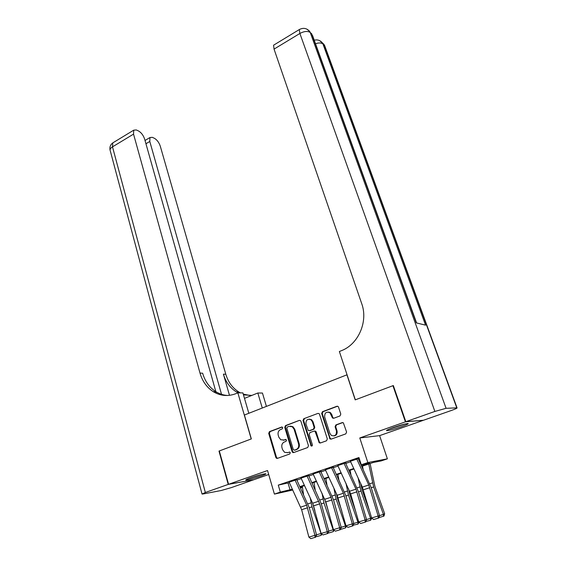 <?xml version="1.0" encoding="UTF-8"?>
<svg xmlns="http://www.w3.org/2000/svg" width="567" height="567" viewBox="0 0 567 567"><rect width="100%" height="100%" fill="white"/><g stroke="black" fill="none" stroke-linecap="round" stroke-linejoin="round"><path stroke-width="0.85" d="M283.287 440.233L284.464 440.02L280.757 439.765L278.808 437.164L278.213 435.158C277.66 432.493 278.461 430.608 280.622 429.51L282.21 428.914L282.742 427.674L281.65 427.05L269.453 431.636L268.708 433.386L275.838 457.456L276.498 458.306L277.391 458.391L289.765 453.954L290.297 452.714L289.85 452.126L287.582 452.636L284.591 452.338L282.55 449.652L281.948 447.632C281.388 444.939 282.196 443.054 284.372 441.969L285.974 441.381L286.505 440.141L285.407 439.496L283.826 440.183M393.406 427.518C388.338 429.332 386.063 430.403 386.574 430.707C388.82 430.622 393.704 429.304 401.216 426.76C406.319 424.931 408.637 423.854 408.155 423.528C405.922 423.606 401.004 424.938 393.406 427.518M250.557 477.846C246.978 479.122 245.391 479.866 245.809 480.072C248.332 479.909 253.385 478.555 260.962 476.018C264.583 474.728 266.199 473.977 265.803 473.757C263.294 473.913 258.212 475.281 250.557 477.846M339.994 415.944L340.795 414.108L338.549 407.177L338.074 406.475L336.876 406.277L322.432 411.706L321.652 413.52L330.037 438.971L331.142 439.127L345.792 433.875L346.6 432.033L343.347 422.826L342.163 422.635L335.898 424.924L335.104 426.753L336.444 430.934C336.656 435.087 334.955 436.576 331.334 435.392L329.845 433.323L324.678 417.071C324.508 412.861 326.245 411.408 329.881 412.698L332.595 418.07L333.757 418.255L339.994 415.944M423.081 420.282L405.412 421.841L392.924 385.695L355.204 399.877L346.926 374.822L244.412 415.023L251.337 438.922L219.316 450.956L228.565 484.296L267.532 470.532L274.414 494.098L280.332 492.099L278.277 485.111L358.932 457.519L361.292 464.777L367.841 462.566L387.381 458.831L381.13 460.936L373.362 462.438L361.739 466.35M405.412 421.841L359.783 437.958L367.841 462.566M300.921 421.295L300.375 420.537L299.326 420.395L285.506 425.597L284.747 427.369L292.083 451.616L292.721 452.452L293.671 452.558L307.697 447.533L308.469 445.733L300.921 421.295M303.763 418.729L317.896 413.414L319.015 413.584L319.533 414.314L327.322 438.957L326.535 440.779L320.369 442.99L319.313 442.848L315.032 431.26L313.962 431.118L309.936 432.593L309.157 434.393L312.382 444.783C312.445 445.825 312.027 446.215 311.12 445.96L302.998 420.523L303.763 418.729L317.896 413.414M392.924 385.695L393.385 385.709M228.565 484.296L253.81 479.725L268.694 474.508M297.073 479.576L289.149 482.17M309.036 475.486L301.049 478.101M321.17 471.34L313.126 473.984M333.481 467.137L325.373 469.802M345.969 462.87L337.797 465.557M278.277 485.111L289.376 482.673M296.888 480.107L301.283 478.605M308.838 476.025L313.36 474.487M320.965 471.893L325.607 470.305M333.261 467.69L338.031 466.067M345.735 463.437L350.64 461.765M358.394 459.114L359.343 458.788M350.406 461.254L358.642 458.54M285.421 439.489L285.782 439.46M359.783 437.958L379.614 435.633L423.124 420.381M379.614 435.633L387.381 458.831M302.452 487.365L300.545 488.003M361.526 465.89L369.613 463.168L361.292 464.777M280.332 492.099L292.388 489.172M299.915 486.642L304.316 485.161M311.885 482.609L316.414 481.085M324.026 478.52L328.683 476.953M336.344 474.366L341.128 472.758M348.847 470.156L353.758 468.505M292.785 490.023L274.414 494.098M300.39 487.677L302.431 487.23M353.971 468.966L349.059 470.617M341.341 473.218L336.557 474.827M328.888 477.407L324.239 478.973M316.62 481.532L312.091 483.056M304.522 485.607L300.12 487.088M288.064 483.119L290.098 489.945M285.903 439.489L284.464 440.02M287.185 452.749L287.582 452.636M289.652 452.041L288.234 452.551M282.182 427.05L270.126 431.579L269.375 433.337L276.505 457.363L277.525 458.342M299.326 420.395L286.158 425.555L285.399 427.32L292.735 451.53L293.777 452.516M287.349 426.986L286.817 428.227L293.281 449.532L294.393 450.184L296.102 449.567C298.32 448.483 299.135 446.576 298.561 443.855L294.096 429.247L292.274 426.745L289.042 426.356L287.349 426.986M290.347 426.129L292.919 426.696L294.741 429.198L299.199 443.777C299.78 446.498 298.958 448.398 296.747 449.489L295.038 450.106M314.579 431.062L315.649 431.211L316.216 431.983L319.341 441.976L320.426 442.969M304.401 418.694L303.628 420.48L311.326 445.315L311.97 445.981M312.367 421.735L310.929 419.715C307.427 418.581 305.776 420.048 305.967 424.116L308.292 430.551L309.341 430.693L313.367 429.212L314.139 427.405L312.367 421.735L312.991 421.692L311.552 419.679L309.242 419.119M312.991 421.692L314.763 427.355L313.983 429.162L309.972 430.637M328.059 412.011L330.483 412.67L331.823 414.605L332.687 417.305L333.708 418.269M333.871 435.952C336.486 435.484 337.535 433.79 337.032 430.877L336.444 430.934M342.787 422.578L336.493 424.881L335.699 426.71L337.032 430.877M337.556 406.227L323.041 411.685L322.262 413.492L330.072 438.121L331.171 439.12M303.529 494.452L302.296 486.351M316.528 534.837L321.007 533.469L311.999 506.848L310.248 497.975M321.971 534.128L321.135 535.319L321.085 533.427L328.817 531.279L321.269 503.723L308.654 475.621M312.75 503.376L314.862 510.406M321.135 535.319L316.932 536.595L316.152 536.07M295.031 480.043L306.662 505.169L314.969 535.291L316.577 535.014L309.221 507.607L296.697 479.703M289.099 482.07L301.63 509.705L308.902 537.14L314.969 535.291L315.039 537.36L310.794 538.65L315.039 537.36M315.684 537.247L316.577 535.014M308.902 537.14L310.794 538.65M261.543 474.515L249.735 478.137M248.757 478.505L262.564 474.274M404.236 424.201L390.046 428.758M389.082 429.155L405.256 423.953M228.232 484.409L218.99 451.077L251.224 438.964L237.864 392.853L235.985 393.626C228.069 396.638 220.52 396 213.348 391.712C206.835 387.509 202.391 381.3 200.009 373.093L133.536 134.124L112.493 146.853L205.346 492.489L228.232 484.409L253.47 479.788M262.28 408.013L257.829 393.002L244.483 398.374M257.829 393.002L262.443 393.037L266.419 406.39M237.864 392.853L242.889 392.896L248.835 413.286M221.527 394.334L149.787 141.466L149.957 137.533L152.325 137.334L154.401 138.291C157.038 139.822 159.008 142.466 160.298 146.215L225.808 374.263C228.147 382.059 232.47 387.956 238.778 391.953L240.422 392.874M238.069 392.86L236.418 391.932C230.089 387.92 225.751 381.988 223.412 374.156L229.479 395.327M205.346 492.489L202.043 494.055L203.355 493.921L221.137 490.526L231.442 487.57L253.492 479.838M216.318 393.3L215.878 391.74M215.864 391.691L144.649 139.149C143.345 135.3 141.289 132.572 138.504 130.963L136.307 129.949L133.741 130.162L133.536 134.124M250.26 395.532L243.243 394.1M227.707 395.483C223.511 395.234 219.592 393.987 215.942 391.74C209.45 387.552 205.013 381.378 202.639 373.214L200.009 373.093M251.876 395.397L243.47 394.873M405.823 421.699L423.514 420.246L451.134 410.565C455.429 409.034 457.392 408.127 457.037 407.85L446.087 408.311L434.868 411.436L405.823 421.699L393.328 385.546L355.332 399.827L339.371 351.512L341.497 350.647C358.429 344.261 368.316 321.482 361.718 303.65L274.045 49.109L273.592 45.19L274.152 44.85M434.868 411.436L299.886 33.467C304.245 31.164 307.697 30.845 310.241 32.51L311.694 33.822L416.298 322.878L425.562 325.16L322.935 43.943L325.04 46.593M315.167 489.704L314.005 482.418M328.768 531.102L333.134 529.769L323.977 502.979L322.013 493.191M334.14 530.202L333.254 531.633L333.431 529.606M324.53 498.62L328.109 510.314M333.254 531.633L328.995 532.93L328.336 532.491M326.953 484.835L325.869 478.42M341.178 527.31L345.445 526.013L336.132 499.059L333.92 488.272M346.487 526.219L345.544 527.891L345.445 526.013L345.955 525.722M336.444 493.737L337.493 498.421L341.681 510.534M345.544 527.891L341.221 529.209L340.703 528.855M338.868 479.824L337.904 474.373M353.773 523.469L357.926 522.2L348.457 495.083L345.962 483.212M359.01 522.172L358.011 524.099L357.926 522.2L358.663 521.775M348.507 488.711L349.782 494.452L355.601 511.115M358.011 524.099L353.241 525.177M350.923 474.657L350.108 470.263M366.551 519.563L370.584 518.337L360.966 491.05L358.146 477.988M371.704 518.061L370.662 520.251L370.584 518.337L371.555 517.77M360.704 483.523L362.242 490.434L369.897 512.1M370.662 520.251L365.97 521.442M307.016 475.947L319.689 503.879L327.244 531.541L327.301 533.632L322.992 534.943L327.301 533.632M301.006 478.002L312.672 503.212L321.085 533.427L322.992 534.943M292.976 452.012L293.153 452.608M327.932 533.519L328.817 531.279M319.178 471.794L330.972 497.28L339.69 527.742L341.228 527.494L333.488 499.782L320.773 471.482M313.076 473.877L325.791 501.908L333.446 529.649L339.69 527.742L339.739 529.847L335.366 531.173L339.739 529.847M340.356 529.741L341.228 527.494M333.446 529.649L335.366 531.173M331.511 467.577L343.382 493.247L352.327 523.887L353.822 523.646L345.884 495.778L333.07 467.279M325.323 469.696L337.152 495.267L345.983 525.822L352.327 523.887L352.362 526.006L347.925 527.36L352.362 526.006M352.965 525.907L353.822 523.646M345.983 525.822L347.925 527.36M344.027 463.303L355.984 489.158L365.141 519.974L366.601 519.748L358.457 491.724L345.544 463.019M337.748 465.45L350.654 493.878L358.713 521.938L365.141 519.974L365.169 522.115L360.669 523.483L365.169 522.115M329.824 412.656L329.696 412.223M365.758 522.023L366.601 519.748M358.713 521.938L360.669 523.483M363.114 469.334L362.483 466.102M379.521 515.609L383.434 514.411L373.646 486.961L368.741 463.997M383.49 516.346L383.434 514.411L384.646 513.688L383.972 516.055L378.891 517.657M370.095 463.537L374.886 486.351L384.646 513.688M356.728 458.965L368.763 485.012L378.154 515.998L379.571 515.786L371.215 487.606L358.195 458.696M350.349 461.141L362.348 487.088L371.619 517.99L378.154 515.998L378.168 518.16L373.596 519.549L378.168 518.16M378.735 518.075L379.571 515.786M371.619 517.99L373.596 519.549M282.075 427.015L281.65 427.05M276.505 457.363L275.838 457.456M269.375 433.337L268.708 433.386M270.126 431.579L269.453 431.636M292.735 451.53L292.083 451.616M285.399 427.32L284.747 427.369M286.158 425.555L285.506 425.597M296.747 449.489L296.102 449.567M299.199 443.777L298.561 443.855M294.741 429.198L294.096 429.247M319.341 441.976L318.725 442.047M316.216 431.983L315.592 432.04M311.326 445.315L310.702 445.386M303.628 420.48L302.998 420.523M313.983 429.162L313.367 429.212M314.763 427.355L314.139 427.405M332.687 417.305L332.085 417.333M331.823 414.605L331.22 414.633M335.699 426.71L335.104 426.753M336.493 424.881L335.898 424.924M342.744 422.592L342.163 422.635M330.072 438.121L329.47 438.185M322.262 413.492L321.652 413.52M323.041 411.685L322.432 411.706M337.464 406.256L336.876 406.277M309.256 507.727L311.999 506.848M307.888 503.879L311.014 502.858M306.662 505.169L300.694 507.104M307.605 507.777L301.63 509.705M223.412 374.156L225.808 374.263M149.787 141.466L145.946 143.749M202.008 493.928L110.26 150.779C109.679 149.49 110.43 148.185 112.493 146.853L112.79 142.891L113.662 142.36M456.782 407.836L324.296 45.169L321.858 42.242M306.832 29.101L309.78 31.518L310.241 32.51L446.087 408.311M299.83 29.264L299.305 29.562L299.886 33.467L274.045 49.109M416.596 322.949L312.509 35.402M273.592 45.19L299.305 29.562C303.288 27.492 306.782 28.144 309.78 31.518L309.178 30.802M315.521 43.723C318.852 42.638 321.319 42.716 322.935 43.943L322.481 42.979C320.305 40.335 317.563 39.407 314.253 40.2M319.575 40.604L323.849 44.205L324.671 45.594L457.037 407.85M321.305 503.843L323.977 502.979M319.916 499.966L322.963 498.974M333.524 499.903L336.132 499.059M332.12 495.997L335.09 495.034M345.92 495.905L348.457 495.083M344.488 491.979L347.387 491.036M358.493 491.851L360.966 491.05M357.047 487.896L359.854 486.982M318.732 501.249L312.672 503.212M319.689 503.879L313.622 505.835M330.972 497.28L324.827 499.272M331.936 499.924L325.791 501.908M343.382 493.247L337.152 495.267M344.367 495.912L338.13 497.925M355.984 489.158L349.662 491.213M356.983 491.837L350.654 493.878M371.25 487.733L373.646 486.961M369.783 483.757L372.512 482.871M368.763 485.012L362.348 487.088M369.776 487.705L363.355 489.782M277.164 458.214L276.498 458.306M293.366 452.367L292.721 452.452M292.919 426.696L292.274 426.745M319.93 442.777L319.313 442.848M315.649 431.211L315.032 431.26M311.751 445.882L311.12 445.96M311.552 419.679L310.929 419.715M333.198 418.035L332.595 418.07M330.483 412.67L329.881 412.698M330.639 438.908L330.037 438.971M215.942 391.74L213.348 391.712M236.418 391.932L238.778 391.953M149.957 137.533L145.024 140.474M133.741 130.162L112.79 142.891C110.402 144.698 109.495 147.087 110.055 150.071"/></g></svg>
